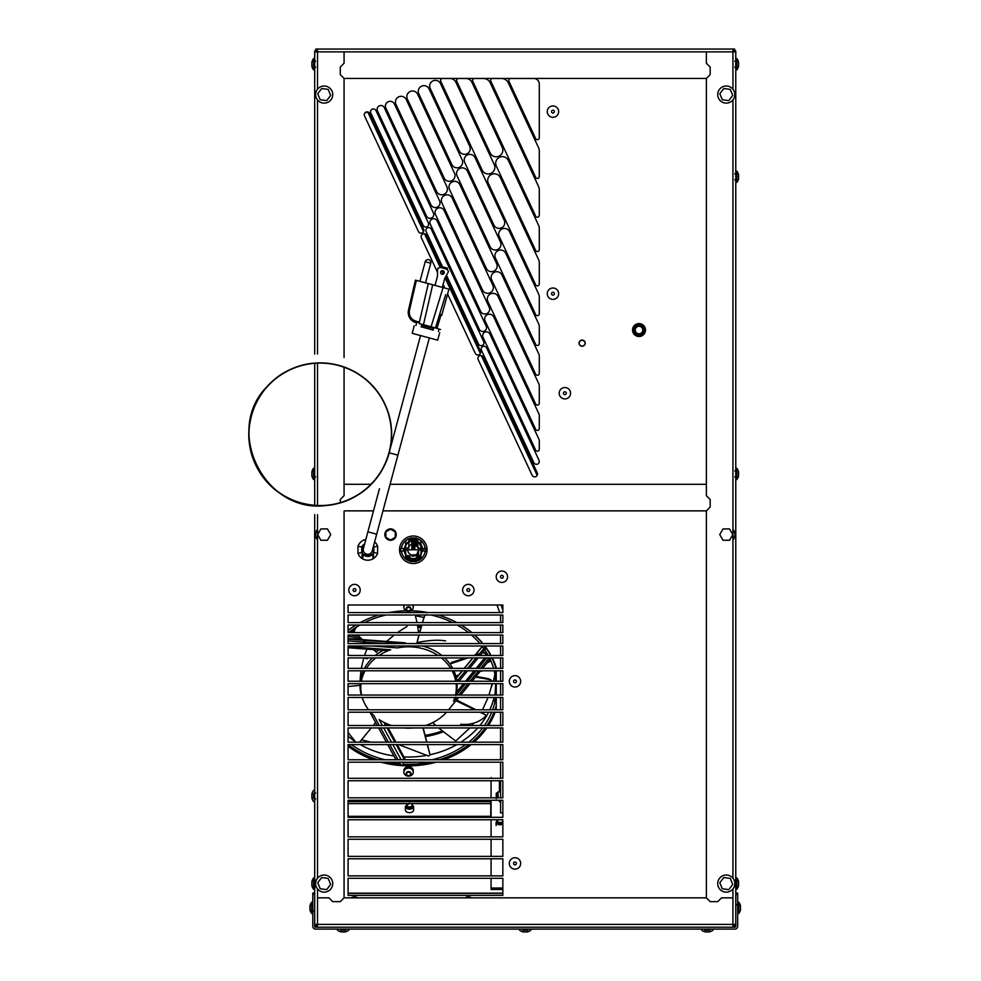 <?xml version="1.0" encoding="UTF-8"?>
<svg xmlns="http://www.w3.org/2000/svg" width="981" height="981" viewBox="0 0 981 981"><rect width="100%" height="100%" fill="white"/><g stroke="black" fill="none" stroke-linecap="round" stroke-linejoin="round"><path stroke-width="1.47" d="M732.93 49.05L732.93 51.87L706.381 51.87L706.381 63.25L706.381 51.87L317.525 51.87L317.525 49.05L734.695 49.05L734.695 50.926L732.93 50.926L733.874 50.963L733.874 51.87M316.581 924.396L316.581 925.341L314.693 925.304L314.693 924.396L317.525 924.396L317.525 926.285M314.693 107.849L314.693 354.092L314.693 50.963L316.581 50.926L316.581 51.87L316.74 50.926M639.011 336.508A6.462 6.462 0 0 0 645.473 330.045A6.462 6.462 0 0 0 639.011 323.583A6.462 6.462 0 0 0 632.537 330.045A6.462 6.462 0 0 0 639.011 336.508M502.848 615.013L348.083 615.013L348.083 622.604L502.848 622.604L502.848 615.013M348.083 632.61L348.083 625.032L502.848 625.032L502.848 632.61L348.083 632.61M348.083 643.573L348.083 635.038L502.848 635.038L502.848 643.573L348.083 643.573M348.083 655.492L348.083 646.001L502.848 646.001L502.848 655.492L348.083 655.492M348.083 668.368L348.083 657.92L502.848 657.92L502.848 668.368L348.083 668.368M348.083 681.231L348.083 670.796L502.848 670.796L502.848 681.231L348.083 681.231M348.083 695.038L348.083 683.659L502.848 683.659L502.848 695.038L348.083 695.038M348.083 709.79L348.083 697.466L502.848 697.466L502.848 709.79L348.083 709.79M348.083 725.511L348.083 712.218L502.848 712.218L502.848 725.511L348.083 725.511M348.083 742.163L348.083 727.939L502.848 727.939L502.848 742.163L348.083 742.163M348.083 759.772L348.083 744.591L502.848 744.591L502.848 759.772L348.083 759.772M348.083 778.313L348.083 762.2L502.848 762.2L502.848 778.313L348.083 778.313M348.083 797.823L348.083 780.741L502.848 780.741L502.848 797.823L348.083 797.823M348.083 817.332L348.083 800.251L502.848 800.251L502.848 817.332L348.083 817.332M348.083 836.842L348.083 819.76L502.848 819.76L502.848 836.842L348.083 836.842M348.083 856.364L348.083 839.27L502.848 839.27L502.848 856.364L348.083 856.364M348.083 875.874L348.083 858.792L502.848 858.792L502.848 875.874L348.083 875.874M348.083 878.302L348.083 895.359L502.848 895.359L502.848 878.302L348.083 878.302M502.848 612.585L348.083 612.585L348.083 604.995L502.848 604.995L502.848 612.585M423.608 229.113L369.702 113.514A2.845 2.845 0 0 0 365.913 112.128A2.845 2.845 0 0 0 364.54 115.917L418.446 231.516A2.845 2.845 0 0 0 422.222 232.889A2.845 2.845 0 0 0 423.608 229.113M441.009 266.427L426.527 235.366A2.845 2.845 0 0 0 422.737 233.993A2.845 2.845 0 0 0 421.364 237.77L437.538 272.448M443.13 284.453L444.798 288.022M447.508 293.834L475.27 353.368A2.845 2.845 0 0 0 479.047 354.742A2.845 2.845 0 0 0 480.42 350.965L445.73 276.568M444.123 273.11L443.02 270.744M442.541 266.844L426.134 231.651A2.857 2.857 0 0 1 427.508 227.862A2.857 2.857 0 0 1 431.297 229.235L483.694 341.609A2.857 2.857 0 0 1 482.321 345.41A2.857 2.857 0 0 1 478.532 344.024L446.465 275.256M423.203 225.385A2.857 2.857 0 0 0 426.993 226.758A2.857 2.857 0 0 0 428.378 222.969L375.968 110.595A2.857 2.857 0 0 0 372.179 109.21A2.857 2.857 0 0 0 370.806 112.999L423.203 225.385M537.245 472.817A2.845 2.845 0 0 1 535.871 476.594A2.845 2.845 0 0 1 532.094 475.221L478.188 359.622A2.845 2.845 0 0 1 479.562 355.845A2.845 2.845 0 0 1 483.339 357.219L537.245 472.817M535.651 450.144A1.913 1.913 0 0 0 539.292 449.335L539.292 440.849A3.789 3.789 0 0 0 538.937 439.243L489.887 334.055A3.789 3.789 0 0 0 484.847 332.228A3.789 3.789 0 0 0 483.008 337.268L535.651 450.144M486.171 326.084A3.789 3.789 0 0 1 484.332 331.124A3.789 3.789 0 0 1 479.292 329.285L430.242 224.097A3.789 3.789 0 0 1 432.081 219.057A3.789 3.789 0 0 1 437.121 220.897L486.171 326.084M433.394 212.914A3.789 3.789 0 0 1 431.566 217.954A3.789 3.789 0 0 1 426.527 216.127L377.477 110.927A3.789 3.789 0 0 1 379.304 105.887A3.789 3.789 0 0 1 384.344 107.726L433.394 212.914M539.292 415.711A4.746 4.746 0 0 0 538.851 413.712L493.737 316.961A4.746 4.746 0 0 0 487.422 314.668A4.746 4.746 0 0 0 485.129 320.983L535.651 429.322A1.913 1.913 0 0 0 539.292 428.513L539.292 415.711M480.604 311.271A4.746 4.746 0 0 0 486.907 313.564A4.746 4.746 0 0 0 489.212 307.261L444.099 210.51A4.746 4.746 0 0 0 437.784 208.217A4.746 4.746 0 0 0 435.49 214.532L480.604 311.271M430.966 204.821A4.746 4.746 0 0 0 437.268 207.114A4.746 4.746 0 0 0 439.574 200.811L394.46 104.06A4.746 4.746 0 0 0 388.145 101.766A4.746 4.746 0 0 0 385.852 108.082L430.966 204.821M538.765 383.718A5.69 5.69 0 0 1 539.292 386.122L539.292 403.166A1.913 1.913 0 0 1 535.651 403.976L487.827 301.425A5.69 5.69 0 0 1 490.586 293.871A5.69 5.69 0 0 1 498.14 296.618L538.765 383.718M492.818 285.201A5.69 5.69 0 0 1 490.071 292.767A5.69 5.69 0 0 1 482.505 290.02L441.891 202.92A5.69 5.69 0 0 1 444.651 195.354A5.69 5.69 0 0 1 452.204 198.113L492.818 285.201M446.882 186.697A5.69 5.69 0 0 1 444.135 194.25A5.69 5.69 0 0 1 436.57 191.503L395.956 104.403A5.69 5.69 0 0 1 398.715 96.849A5.69 5.69 0 0 1 406.269 99.596L446.882 186.697M538.765 353.92A5.69 5.69 0 0 1 539.292 356.324L539.292 373.369A1.913 1.913 0 0 1 535.651 374.178L491.64 279.793A5.69 5.69 0 0 1 494.387 272.228A5.69 5.69 0 0 1 501.953 274.987L538.765 353.92M496.631 263.57A5.69 5.69 0 0 1 493.872 271.124A5.69 5.69 0 0 1 486.318 268.377L449.506 189.431A5.69 5.69 0 0 1 452.253 181.877A5.69 5.69 0 0 1 459.819 184.624L496.631 263.57M454.497 173.208A5.69 5.69 0 0 1 451.738 180.774A5.69 5.69 0 0 1 444.185 178.027L407.373 99.081A5.69 5.69 0 0 1 410.119 91.515A5.69 5.69 0 0 1 417.685 94.274L454.497 173.208M418.789 93.759A5.69 5.69 0 0 1 421.536 86.193A5.69 5.69 0 0 1 429.102 88.952L462.1 159.731A5.69 5.69 0 0 1 459.353 167.297A5.69 5.69 0 0 1 451.787 164.538L418.789 93.759M430.193 88.437A5.69 5.69 0 0 1 432.952 80.871A5.69 5.69 0 0 1 440.518 83.63L469.715 146.255A5.69 5.69 0 0 1 466.956 153.809A5.69 5.69 0 0 1 459.402 151.062L430.193 88.437M449.887 78.492A6.646 6.646 0 0 1 455.907 82.318L494.228 164.489A6.646 6.646 0 0 1 491.015 173.318A6.646 6.646 0 0 1 482.174 170.105L440.727 81.202A1.913 1.913 0 0 1 442.456 78.492L449.887 78.492M465.889 78.492A6.646 6.646 0 0 1 471.91 82.318L502.223 147.334A6.646 6.646 0 0 1 499.01 156.163A6.646 6.646 0 0 1 490.181 152.95L456.729 81.202A1.913 1.913 0 0 1 458.458 78.492L465.889 78.492M483.375 78.492A7.59 7.59 0 0 1 490.255 82.87L538.581 186.513A7.59 7.59 0 0 1 539.292 189.725L539.292 215.317A1.913 1.913 0 0 1 535.651 216.127L472.732 81.202A1.913 1.913 0 0 1 474.461 78.492L483.375 78.492M501.45 78.492A7.59 7.59 0 0 1 508.33 82.87L538.581 147.739A7.59 7.59 0 0 1 539.292 150.951L539.292 176.543A1.913 1.913 0 0 1 535.651 177.353L490.819 81.202A1.913 1.913 0 0 1 492.548 78.492L501.45 78.492M539.023 460.261A2.857 2.857 0 0 1 537.649 464.05A2.857 2.857 0 0 1 533.86 462.676L481.45 350.291A2.857 2.857 0 0 1 482.836 346.501A2.857 2.857 0 0 1 486.625 347.887L539.023 460.261M538.765 294.325A5.69 5.69 0 0 1 539.292 296.728L539.292 313.773A1.913 1.913 0 0 1 535.651 314.582L499.243 236.507A5.69 5.69 0 0 1 502.002 228.953A5.69 5.69 0 0 1 509.556 231.7L538.765 294.325M538.667 259.806A6.646 6.646 0 0 1 539.292 262.614L539.292 283.963A1.913 1.913 0 0 1 535.651 284.772L488.305 183.251A6.646 6.646 0 0 1 491.518 174.422A6.646 6.646 0 0 1 500.359 177.635L538.667 259.806M538.667 225.483A6.646 6.646 0 0 1 539.292 228.291L539.292 249.64A1.913 1.913 0 0 1 535.651 250.449L496.312 166.096A6.646 6.646 0 0 1 499.525 157.267A6.646 6.646 0 0 1 508.354 160.479L538.667 225.483M533.762 78.492L510.623 78.492A1.913 1.913 0 0 0 508.894 81.202L535.651 138.579A1.913 1.913 0 0 0 539.292 137.769L539.292 84.01A5.53 5.53 0 0 0 533.762 78.492M538.765 324.122A5.69 5.69 0 0 1 539.292 326.526L539.292 343.571A1.913 1.913 0 0 1 535.651 344.38L495.442 258.15A5.69 5.69 0 0 1 498.189 250.584A5.69 5.69 0 0 1 505.755 253.343L538.765 324.122M490.12 246.734A5.69 5.69 0 0 0 497.686 249.493A5.69 5.69 0 0 0 500.433 241.927L467.422 171.148A5.69 5.69 0 0 0 459.868 168.389A5.69 5.69 0 0 0 457.109 175.955L490.12 246.734M493.921 225.09A5.69 5.69 0 0 0 501.487 227.85A5.69 5.69 0 0 0 504.234 220.284L475.037 157.659A5.69 5.69 0 0 0 467.471 154.912A5.69 5.69 0 0 0 464.724 162.478L493.921 225.09M317.525 50.926L315.759 50.926L315.759 49.05L732.782 49.05M735.787 904.973L735.762 51.87L732.942 51.87L732.942 89.197M317.525 888.958L317.525 897.848L328.905 897.848L332.694 901.637L340.284 901.637L344.073 897.848L340.284 901.637L332.694 901.637L328.905 897.848L317.525 897.848L317.525 924.396L735.762 924.396L735.762 914.378M315.759 927.217L315.759 925.341L317.525 925.341L316.127 925.304M732.93 925.341L734.695 925.341L734.695 927.217M416.349 538.005L416.349 538.765L417.955 538.765A11.944 11.944 0 0 1 425.165 548.342L426.465 548.342L426.465 551.199L425.165 551.199A11.944 11.944 0 0 1 417.955 560.764L416.349 560.764L416.349 561.524L408.66 560.764A11.944 11.944 0 0 1 401.45 551.199L400.15 551.199L400.15 548.342L401.45 548.342A11.944 11.944 0 0 1 408.66 538.765L416.349 538.005M579.06 343.154A3.078 3.078 0 0 0 582.138 346.232A3.078 3.078 0 0 0 585.228 343.154A3.078 3.078 0 0 0 582.138 340.076A3.078 3.078 0 0 0 579.06 343.154M732.942 888.958L732.942 897.848L721.55 897.848L717.761 901.637L721.55 897.848L732.942 897.848L732.93 926.285M314.693 51.87L317.525 51.87L317.525 89.197M314.693 924.396L314.693 514.547M314.693 904.973L314.693 799.012L314.668 904.973M314.693 505.374L314.693 363.215M314.693 354.092L314.693 111.638M316.581 925.304L317.059 924.396M733.874 924.396L733.874 925.304L735.762 925.304L735.762 61.19M733.874 50.926L735.762 50.963L735.762 51.87M722.972 86.671A8.559 8.559 0 0 1 734.757 95.66A8.559 8.559 0 0 1 721.084 101.374A8.559 8.559 0 0 1 722.972 86.671M728.797 100.602L722.31 99.768L719.796 93.735L723.757 88.535L730.232 89.369L732.758 95.402L728.797 100.602M732.942 529.225A8.559 8.559 0 0 1 732.942 539.967M719.735 534.596L723.009 528.931L729.545 528.931L732.807 534.596L729.545 540.261L723.009 540.261L719.735 534.596M722.972 875.69A8.559 8.559 0 0 1 734.757 884.678A8.559 8.559 0 0 1 721.084 890.392A8.559 8.559 0 0 1 722.972 875.69A8.559 8.559 0 0 1 734.757 884.678A8.559 8.559 0 0 1 721.084 890.392A8.559 8.559 0 0 1 722.972 875.69M728.797 889.608L722.31 888.774L719.796 882.753L723.757 877.554L730.232 878.387L732.758 884.421L728.797 889.608L722.31 888.774L719.796 882.753L723.757 877.554L730.232 878.387L732.758 884.421L728.797 889.608M320.885 86.671A8.559 8.559 0 0 1 332.669 95.66A8.559 8.559 0 0 1 318.997 101.374A8.559 8.559 0 0 1 320.885 86.671A8.559 8.559 0 0 1 332.669 95.66A8.559 8.559 0 0 1 318.997 101.374A8.559 8.559 0 0 1 320.885 86.671M326.698 100.602L320.223 99.768L317.697 93.735L321.658 88.535L328.145 89.369L330.658 95.402L326.698 100.602L320.223 99.768L317.697 93.735L321.658 88.535L328.145 89.369L330.658 95.402L326.698 100.602M320.885 875.69A8.559 8.559 0 0 1 332.669 884.678A8.559 8.559 0 0 1 318.997 890.392A8.559 8.559 0 0 1 320.885 875.69A8.559 8.559 0 0 1 332.669 884.678A8.559 8.559 0 0 1 318.997 890.392A8.559 8.559 0 0 1 320.885 875.69M326.698 889.608L320.223 888.774L317.697 882.753L321.658 877.554L328.145 878.387L330.658 884.421L326.698 889.608L320.223 888.774L317.697 882.753L321.658 877.554L328.145 878.387L330.658 884.421L326.698 889.608M317.525 539.967A8.559 8.559 0 0 1 317.525 529.225M317.648 534.596L320.91 528.931L327.446 528.931L330.72 534.596L327.446 540.261L320.91 540.261L317.648 534.596M582.138 340.223A2.931 2.931 0 0 1 584.676 344.625A2.931 2.931 0 0 1 579.612 344.625A2.931 2.931 0 0 1 582.138 340.223M412.4 604.995A4.709 4.01 0 0 1 413.259 607.313A4.709 4.01 0 0 1 408.562 611.31A4.709 4.01 0 0 1 403.853 607.313A4.709 4.01 0 0 1 404.712 604.995M403.853 607.313L403.853 605.878A4.709 4.01 0 0 1 403.976 604.995M413.148 604.995A4.709 4.01 0 0 1 413.259 605.878L413.259 607.313M413.259 772.145A4.709 4.01 0 0 1 408.562 776.155A4.709 4.01 0 0 1 403.853 772.145A4.709 4.01 0 0 1 408.562 768.148A4.709 4.01 0 0 1 413.259 772.145L413.259 770.723A4.709 4.01 0 0 0 408.562 766.713A4.709 4.01 0 0 0 403.853 770.723L403.853 772.145M499.415 780.741L499.415 782.262A1.521 0.797 180 0 1 500.568 782.544M348.083 745.45A91.037 77.536 180 0 0 375.564 759.772M384.135 762.2A91.037 77.536 180 0 0 432.989 762.2M441.56 759.772A91.037 77.536 180 0 0 470.157 744.591M473.124 742.163A91.037 77.536 180 0 0 486.245 727.939M487.913 725.511A91.037 77.536 180 0 0 494.853 712.218M495.761 709.79A91.037 77.536 180 0 0 496.263 708.307M490.77 817.332L490.77 801.649L348.083 801.649M496.263 697.466L496.263 709.104A91.037 77.536 0 0 1 496.03 709.79M495.16 712.218A91.037 77.536 0 0 1 488.428 725.511M486.809 727.939A91.037 77.536 0 0 1 474.044 742.163M471.162 744.591A91.037 77.536 0 0 1 443.866 759.772M436.116 762.2A91.037 77.536 0 0 1 380.996 762.2M373.258 759.772A91.037 77.536 0 0 1 348.083 746.247M348.083 630.342A91.037 77.536 0 0 1 355.931 625.032M360.211 622.604A91.037 77.536 0 0 1 378.813 615.013M388.917 612.585A91.037 77.536 0 0 1 406.232 610.783M410.892 610.783A91.037 77.536 0 0 1 428.207 612.585M438.299 615.013A91.037 77.536 0 0 1 456.913 622.604M461.193 625.032A91.037 77.536 0 0 1 471.922 632.61M474.73 635.038A91.037 77.536 0 0 1 482.922 643.573M484.859 646.001A91.037 77.536 0 0 1 491.052 655.492M492.327 657.92A91.037 77.536 0 0 1 496.263 667.497L496.263 668.368M496.263 695.038L496.263 683.659M496.263 681.231L496.263 670.796M490.77 816.315L348.083 816.315M500.727 802.053L499.623 801.477M500.568 781.587A3.029 1.594 0 0 0 499.415 781.477M447.275 269.002L447.495 268.169L440.175 266.207L439.819 267.273L440.175 266.207L447.495 268.169L447.275 269.272A1.999 1.999 0 0 0 448.133 270.805A0.76 0.76 0 0 1 448.366 271.798L447.814 272.792M437.587 270.045L437.612 268.904A0.76 0.76 0 0 1 438.311 268.169A1.999 1.999 0 0 0 439.819 267.273L439.954 267.04M440.923 266.403L446.747 267.972L440.923 266.403M433.124 329.984L433.516 328.512L421.646 325.324L421.254 326.796L433.21 330.119L421.254 326.796M438.384 331.517C440.15 332.988 440.15 332.988 438.384 331.517L438.838 329.824C441.107 329.432 441.107 329.432 438.838 329.824M421.646 325.324L433.516 328.512M433.663 328.439L433.21 330.119M414.215 325.79L412.204 333.319L424.945 336.741L437.698 340.162L439.721 332.633M415.932 325.484C413.663 325.888 413.663 325.888 415.932 325.484L416.385 323.804C414.62 322.32 414.62 322.32 416.385 323.804M415.404 280.137L416.373 280.394L409.445 310.339L408.476 310.082L409.322 310.94C408.954 316.017 411.174 319.438 415.956 321.192L416.079 322.737C410.463 320.775 407.875 316.789 408.341 310.781L415.404 280.137L408.255 311.504M415.956 321.192L419.059 322.026L419.071 323.534L428.305 283.595L448.942 289.137L441.695 315.428L440.69 314.631M445.644 294.729L435.478 327.948L419.071 323.534L428.305 283.595L416.373 280.394M437.612 268.904L437.452 276.164A1.521 1.521 0 0 1 437.403 276.519L435.024 285.397M448.366 271.798L444.871 278.15A1.521 1.521 0 0 0 444.736 278.494L442.345 287.372M441.953 274.226A1.815 1.815 0 0 0 444.209 272.093A1.815 1.815 0 0 0 441.291 271.038A1.815 1.815 0 0 0 441.953 274.226M421.572 325.189L421.119 326.881M419.059 322.026L416.079 322.737M408.206 312.608L408.415 314.558M408.685 315.637L410.965 319.61M411.211 319.88L414.129 322.001M442.995 303.374C445.582 301.756 445.582 301.756 442.995 303.374L439.991 313.184C441.266 315.833 441.266 315.833 439.991 313.184M435.478 327.936L440.555 329.518M372.191 550.954A4.549 4.549 60 0 1 366.612 554.167A4.549 4.549 60 0 1 363.399 548.587A4.549 4.549 60 0 0 366.612 554.167A4.549 4.549 60 0 0 372.191 550.954L397.894 455.159L389.089 452.805L420.555 335.563M311.921 885.463L311.86 885.463A9.074 6.303 0 0 0 311.909 885.696A9.074 6.303 0 0 0 312.032 886.137L312.068 886.137M312.032 885.99L312.032 885.99A9.074 8.804 -0 0 1 311.86 885.058L311.86 884.727A9.074 2.502 -0 0 1 312.032 884.457L312.032 883.955A9.074 6.303 180 0 1 311.86 883.28L311.86 882.851A9.074 8.804 -0 0 1 312.032 881.907M311.921 883.587A9.074 6.303 0 0 0 311.86 883.881L311.86 884.322A9.074 8.804 180 0 0 311.909 884.641M311.909 881.833A9.074 8.804 180 0 0 311.86 882.115L311.86 882.434A9.074 2.502 180 0 0 311.909 882.532M311.86 881.698L311.86 881.698A9.074 6.303 180 0 1 311.909 881.478A9.074 6.303 180 0 1 312.032 881.024L312.032 881.171M314.693 878.289L313.613 877.921L313.613 889.24L314.693 888.872M343.154 931.889A9.074 6.524 90 0 1 342.909 931.938L342.467 931.729M344.748 931.766L344.748 931.766A9.074 8.719 90 0 1 343.828 931.938L343.387 931.938A9.074 6.524 -90 0 1 342.688 931.766L342.185 931.766A9.074 2.195 90 0 1 341.952 931.938L341.633 931.938A9.074 8.719 90 0 1 340.714 931.766L340.579 931.766A9.074 6.524 90 0 0 340.971 931.876A9.074 6.524 90 0 0 341.278 931.938L341.278 931.889M345.582 931.766L345.717 931.766A9.074 6.524 -90 0 1 345.337 931.876A9.074 6.524 -90 0 1 345.018 931.938L345.018 931.938M344.245 931.876A9.074 2.195 -90 0 0 344.343 931.938L344.662 931.938A9.074 8.719 -90 0 0 344.883 931.901M340.493 930.184L345.803 930.184M345.337 931.876A9.197 9.197 0 0 0 348.807 930.184L348.439 929.105M311.7 905.205L311.7 902.201A9.197 9.197 0 0 0 310.021 905.671A9.074 6.524 180 0 1 310.131 905.291L310.131 905.426A9.074 8.719 180 0 0 309.947 906.346L309.947 906.665A9.074 2.195 180 0 0 310.131 906.898L310.131 907.4A9.074 6.524 0 0 0 309.947 908.099L309.947 908.541A9.074 8.719 180 0 0 310.131 909.461L310.155 909.841M310.131 909.461L310.131 909.841A9.074 2.195 0 0 1 309.947 909.608L309.947 909.73A9.074 6.524 0 0 0 310.021 910.037A9.197 9.197 0 0 0 311.7 913.519L311.7 910.515M310.021 908.946A9.074 2.195 0 0 0 309.947 909.056L309.947 909.375A9.074 8.719 0 0 0 309.984 909.595M309.947 907.18L309.947 907.621A9.074 6.524 180 0 0 309.996 907.854M312.792 902.569L311.7 902.201L311.7 913.519L312.792 913.152M738.754 910.515L738.754 913.519A9.197 9.197 0 0 0 740.447 910.037A9.074 6.524 0 0 1 740.336 910.429L740.336 910.294A9.074 8.719 0 0 0 740.508 909.375L740.508 909.056A9.074 2.195 0 0 0 740.336 908.823L740.336 908.32A9.074 6.524 180 0 0 740.508 907.621L740.508 907.18A9.074 8.719 0 0 0 740.336 906.26L740.299 905.88M740.336 906.26L740.336 905.88A9.074 2.195 180 0 1 740.508 906.113L740.508 905.99A9.074 6.524 180 0 0 740.447 905.671A9.197 9.197 0 0 0 738.754 902.201L738.754 905.205M740.447 906.763A9.074 2.195 180 0 0 740.508 906.665L740.508 906.346A9.074 8.719 180 0 0 740.471 906.125M740.508 908.541L740.508 908.099A9.074 6.524 0 0 0 740.459 907.854M737.675 913.152L738.754 913.519L738.754 902.201L737.675 902.569M738.423 61.815L738.423 61.815A9.074 8.804 180 0 1 738.595 62.747L738.595 63.078A9.074 2.502 180 0 1 738.423 63.348L738.423 63.851A9.074 6.303 0 0 1 738.595 64.525L738.595 64.954A9.074 8.804 180 0 1 738.423 65.899M738.534 62.343L738.595 62.343A9.074 6.303 180 0 0 738.546 62.11A9.074 6.303 180 0 0 738.423 61.668L738.386 61.668M738.534 64.219A9.074 6.303 180 0 0 738.595 63.924L738.595 63.483A9.074 8.804 -0 0 0 738.546 63.164M738.595 66.107L738.595 66.107A9.074 6.303 0 0 1 738.546 66.328A9.074 6.303 0 0 1 738.423 66.782L738.423 66.634M735.762 69.516L736.841 69.884L736.841 58.566L735.762 58.934M738.534 472.02L738.595 472.02A9.074 6.303 180 0 0 738.546 471.787A9.074 6.303 180 0 0 738.423 471.346L738.386 471.346M738.423 471.493L738.423 471.493A9.074 8.804 180 0 1 738.595 472.425L738.595 472.756A9.074 2.502 180 0 1 738.423 473.026L738.423 473.529A9.074 6.303 0 0 1 738.595 474.203L738.595 474.645A9.074 8.804 180 0 1 738.423 475.577M738.534 473.897A9.074 6.303 180 0 0 738.595 473.602L738.595 473.161A9.074 8.804 -0 0 0 738.546 472.842M738.595 475.785L738.595 475.785A9.074 6.303 0 0 1 738.546 476.018A9.074 6.303 0 0 1 738.423 476.459L738.423 476.312M735.762 479.194L736.841 479.562L736.841 468.244L735.762 468.611M311.921 66.107L311.86 66.107A9.074 6.303 0 0 0 311.909 66.328A9.074 6.303 0 0 0 312.032 66.782L312.068 66.782M312.068 62.183L312.032 62.183A9.074 2.502 180 0 0 311.86 62.453L311.86 62.343A9.074 6.303 180 0 1 311.909 62.11A9.074 6.303 180 0 1 312.032 61.668L312.032 61.815M312.032 66.634L312.032 66.634A9.074 8.804 -0 0 1 311.86 65.69L311.86 65.371A9.074 2.502 -0 0 1 312.032 65.102L312.032 64.599A9.074 6.303 180 0 1 311.86 63.924L311.86 63.483A9.074 8.804 -0 0 1 312.032 62.551M311.921 64.219A9.074 6.303 0 0 0 311.86 64.525L311.86 64.954A9.074 8.804 180 0 0 311.909 65.273M311.909 62.465A9.074 8.804 180 0 0 311.86 62.747L311.86 63.078A9.074 2.502 180 0 0 311.909 63.164M314.693 58.934L313.613 58.566L313.613 69.884L314.693 69.516M311.921 475.785L311.86 475.785A9.074 6.303 0 0 0 311.909 476.018A9.074 6.303 0 0 0 312.032 476.459L312.068 476.459M312.032 476.312L312.032 476.312A9.074 8.804 -0 0 1 311.86 475.38L311.86 475.049A9.074 2.502 -0 0 1 312.032 474.779L312.032 474.277A9.074 6.303 180 0 1 311.86 473.602L311.86 473.161A9.074 8.804 -0 0 1 312.032 472.229M311.921 473.897A9.074 6.303 0 0 0 311.86 474.203L311.86 474.645A9.074 8.804 180 0 0 311.909 474.963M311.909 472.143A9.074 8.804 180 0 0 311.86 472.425L311.86 472.756A9.074 2.502 180 0 0 311.909 472.842M311.86 472.02L311.86 472.02A9.074 6.303 180 0 1 311.909 471.787A9.074 6.303 180 0 1 312.032 471.346L312.032 471.493M314.693 468.611L313.613 468.244L313.613 479.562L314.693 479.194M525.227 931.889A9.074 6.524 90 0 1 524.994 931.938L524.553 931.729M526.834 931.766L526.834 931.766A9.074 8.719 90 0 1 525.902 931.938L525.46 931.938A9.074 6.524 -90 0 1 524.774 931.766L524.271 931.766A9.074 2.195 90 0 1 524.038 931.938L523.719 931.938A9.074 8.719 90 0 1 522.787 931.766L522.665 931.766A9.074 6.524 90 0 0 523.045 931.876A9.074 6.524 90 0 0 523.351 931.938L523.351 931.889M527.668 931.766L527.79 931.766A9.074 6.524 -90 0 1 527.41 931.876A9.074 6.524 -90 0 1 527.104 931.938L527.104 931.938M526.319 931.876A9.074 2.195 -90 0 0 526.429 931.938L526.736 931.938A9.074 8.719 -90 0 0 526.969 931.901M522.566 930.184L527.888 930.184M527.41 931.876A9.197 9.197 0 0 0 530.893 930.184L530.513 929.105M738.534 881.698L738.595 881.698A9.074 6.303 180 0 0 738.546 881.478A9.074 6.303 180 0 0 738.423 881.024L738.386 881.024M738.423 881.171L738.423 881.171A9.074 8.804 180 0 1 738.595 882.115L738.595 882.434A9.074 2.502 180 0 1 738.423 882.704L738.423 883.207A9.074 6.303 0 0 1 738.595 883.881L738.595 884.322A9.074 8.804 180 0 1 738.423 885.254M738.534 883.587A9.074 6.303 180 0 0 738.595 883.28L738.595 882.851A9.074 8.804 -0 0 0 738.546 882.532M738.595 885.463L738.595 885.463A9.074 6.303 0 0 1 738.546 885.696A9.074 6.303 0 0 1 738.423 886.137L738.423 885.99M735.762 888.872L736.841 889.24L736.841 877.921L735.762 878.289M707.313 931.889A9.074 6.524 90 0 1 707.068 931.938L706.627 931.729M708.907 931.766L708.907 931.766A9.074 8.719 90 0 1 707.988 931.938L707.546 931.938A9.074 6.524 -90 0 1 706.847 931.766L706.345 931.766A9.074 2.195 90 0 1 706.112 931.938L705.793 931.938A9.074 8.719 90 0 1 704.873 931.766L704.738 931.766A9.074 6.524 90 0 0 705.131 931.876A9.074 6.524 90 0 0 705.437 931.938L705.437 931.889M709.741 931.766L709.876 931.766A9.074 6.524 -90 0 1 709.496 931.876A9.074 6.524 -90 0 1 709.177 931.938L709.055 931.938A9.074 2.195 -90 0 0 709.288 931.766L709.288 931.742M708.405 931.876A9.074 2.195 -90 0 0 708.503 931.938L708.822 931.938A9.074 8.719 -90 0 0 709.042 931.901M704.652 930.184L709.962 930.184M709.496 931.876A9.197 9.197 0 0 0 712.966 930.184L712.598 929.105M314.693 925.304L314.693 926.248L315.759 926.248M735.762 925.304L735.762 926.248L734.695 926.248M312.792 894.476L312.792 926.285A2.82 2.82 0 0 0 315.612 929.105L734.843 929.105A2.82 2.82 -90 0 0 737.675 926.285L737.675 893.053L735.787 893.053L735.787 926.285A0.944 0.944 90 0 1 734.843 927.217L315.612 927.217A0.944 0.944 0 0 1 314.668 926.285L314.668 893.053L312.792 893.053L312.792 894.476L314.668 894.476M735.762 904.973L735.762 252.068M314.693 50.963L315.759 50.571M734.695 50.571L735.762 50.963M735.762 72.569L735.762 74.997M735.762 86.377L735.762 88.805M735.762 100.185L735.762 102.613M735.762 113.992L735.762 116.42M735.762 127.8L735.762 130.228M735.762 141.607L735.762 144.035M735.762 155.415L735.762 157.843M735.762 169.222L735.762 171.65L736.841 171.123L736.841 182.441L735.762 182.074M735.762 183.03L735.762 185.458M735.762 196.838L735.762 199.266M735.762 210.645L735.762 213.073M735.762 224.453L735.762 226.881M735.762 238.26L735.762 240.688M367.703 111.932L423.534 231.651M424.528 233.785L439.979 266.918M441.769 270.756L443.302 274.055M445.055 277.807L480.359 353.503M481.352 355.637L537.171 475.356M367.397 111.883L364.773 113.097M404.013 756.915A87.211 74.286 180 0 0 425.754 755.554M430.009 754.732A87.211 74.286 180 0 0 456.839 744.591M460.874 742.163A87.211 74.286 180 0 0 477.772 727.939M479.868 725.511A87.211 74.286 180 0 0 488.612 712.218M489.789 709.79A87.211 74.286 180 0 0 493.541 699.441L494.939 701.967M496.263 705.646A90.252 76.861 0 0 1 494.939 709.79M494.019 712.218A90.252 76.861 0 0 1 487.005 725.511M485.313 727.939A90.252 76.861 0 0 1 472.008 742.163M468.992 744.591A90.252 76.861 0 0 1 439.316 759.772M429.862 762.2A90.252 76.861 0 0 1 403.608 764.248L402.48 762.2M397.268 744.591L404.552 758.141M348.083 630.452A90.252 76.861 0 0 1 355.98 625.032M461.144 625.032A90.252 76.861 0 0 1 471.751 632.61M474.522 635.038A90.252 76.861 0 0 1 482.615 643.573M484.528 646.001A90.252 76.861 0 0 1 485.178 646.884L478.103 655.492M491.861 657.92A90.252 76.861 0 0 1 495.969 668.368M494.988 695.038L495.724 683.659M495.589 681.231L494.375 670.796A88.032 74.973 0 0 1 496.263 681.035M494.89 674.303A87.211 74.286 0 0 1 493.32 681.231M492.572 683.659A87.211 74.286 0 0 1 491.371 687.007M443.253 731.863A87.211 74.286 0 0 1 425.411 736.596M493.541 699.441L494.338 697.466M348.083 736.253A87.211 74.286 180 0 0 355.024 741.366M360.285 744.591A87.211 74.286 180 0 0 393.933 755.959M480.138 655.492L486.135 648.208A90.252 76.861 0 0 1 490.623 655.492M491.199 657.92L482.615 668.368M480.616 670.796L472.033 681.231M470.046 683.659L460.69 695.038M458.691 697.466L448.562 709.79M476.104 657.92L467.52 668.368M465.521 670.796L456.938 681.231M379.058 655.492A47.775 40.687 0 0 1 390.683 649.765L386.33 650.231M399.377 762.2L400.395 764.052A90.252 76.861 0 0 1 387.262 762.2M377.808 759.772A90.252 76.861 0 0 1 348.132 744.591M379.291 725.511L373.736 715.357A47.775 40.687 0 0 1 370.61 712.218M368.586 709.79A47.775 40.687 0 0 1 362.247 697.466M361.609 695.038A47.775 40.687 0 0 1 360.787 687.497A47.775 40.687 0 0 1 360.996 683.659M361.364 681.231A47.775 40.687 0 0 1 365.006 670.796M366.404 668.368A47.775 40.687 0 0 1 375.76 657.92M372.277 646.001L397.648 647.889A47.775 40.687 0 0 1 438.053 655.492M441.364 657.92A47.775 40.687 0 0 1 450.72 668.368M452.118 670.796A47.775 40.687 0 0 1 455.76 681.231M446.514 712.218A47.775 40.687 0 0 1 425.619 725.511M413.896 727.939A47.775 40.687 0 0 1 403.216 727.939M391.505 725.511A47.775 40.687 0 0 1 379.132 719.551L382.394 725.511M478.139 657.92L469.556 668.368M467.569 670.796L458.985 681.231M456.987 683.659L456.214 684.603A47.775 40.687 0 0 1 456.337 687.497A47.775 40.687 0 0 1 455.503 695.038M489.151 657.92L480.567 668.368M478.581 670.796L469.997 681.231M467.998 683.659L458.642 695.038M456.643 697.466L453.516 701.28A47.775 40.687 0 0 0 454.877 697.466M397.648 647.889L408.967 646.001M370.695 742.163L361.56 739.809M490.708 679.735L488.771 678.901L491.922 681.243L490.708 679.735L475.491 677.037M475.957 676.461L488.771 678.901M476.006 676.4L488.685 678.742M421.217 626.687A47.787 40.699 180 0 0 417.673 625.976M492.168 683.659L488.992 695.038M488.121 697.466L482.505 709.79M473.774 723.144L471.898 725.511M469.838 727.939L455.711 741.06L438.532 727.939M584.602 341.572L582.518 340.248M738.534 174.9L738.595 174.9A9.074 6.303 180 0 0 738.546 174.679A9.074 6.303 180 0 0 738.423 174.238L738.386 174.238M738.423 174.373L738.423 174.373A9.074 8.804 180 0 1 738.595 175.317L738.595 175.636A9.074 2.502 180 0 1 738.423 175.906L738.423 176.421A9.074 6.303 0 0 1 738.595 177.083L738.595 177.524A9.074 8.804 180 0 1 738.423 178.456M738.534 176.788A9.074 6.303 180 0 0 738.595 176.482L738.595 176.053A9.074 8.804 0 0 0 738.546 175.734M738.595 178.665L738.595 178.665A9.074 6.303 0 0 1 738.546 178.898A9.074 6.303 0 0 1 738.423 179.339L738.423 179.192M311.86 794.058L311.86 794.058A9.074 6.303 180 0 1 311.909 793.825A9.074 6.303 180 0 1 312.032 793.384L312.032 793.531M311.921 795.934A9.074 6.303 0 0 0 311.86 796.229L311.86 796.67A9.074 8.804 180 0 0 311.909 796.989M311.909 794.181A9.074 8.804 180 0 0 311.86 794.463L311.86 794.794A9.074 2.502 180 0 0 311.909 794.88M311.921 797.823L311.86 797.823A9.074 6.303 0 0 0 311.909 798.043A9.074 6.303 0 0 0 312.032 798.485L312.032 798.338A9.074 8.804 0 0 1 311.86 797.406L311.86 797.075A9.074 2.502 0 0 1 312.032 796.817L312.032 796.302A9.074 6.303 180 0 1 311.86 795.64L311.86 795.199A9.074 8.804 0 0 1 312.032 794.267M315.637 793.053L314.693 792.108L314.693 799.76L315.637 798.816M313.613 793.298L313.613 798.571M314.693 792.856L314.693 799.012M502.848 889.473L491.076 889.473L491.076 878.302M491.076 875.874L491.076 858.792M491.076 856.364L491.076 839.27M491.076 836.842L491.076 819.76M491.076 817.332L491.076 800.251M491.076 797.823L491.076 780.741M491.076 778.313L491.076 777.565M502.848 888.038L491.076 888.038M502.848 893.372L348.083 893.372L502.848 893.372M344.073 511.113L344.073 897.848L706.381 897.848L710.17 901.637L706.381 897.848L706.381 510.868L382.946 510.868M717.761 901.637L710.17 901.637L717.761 901.637M710.17 507.067L706.381 510.868L710.17 507.067L710.17 499.488L710.17 507.067M710.17 67.051L706.381 63.25L710.17 67.051L710.17 74.63L710.17 67.051M344.073 357.525L344.073 78.431L340.284 74.63L340.284 67.051L344.073 63.25L340.284 67.051L340.284 74.63L344.073 78.431L706.381 78.431L710.17 74.63L706.381 78.431L706.381 495.687L710.17 499.488L706.381 495.687L706.381 484.307L390.07 484.307M732.942 878.216L732.942 99.939M411.272 544.48C412.204 541.892 413.565 541.892 415.343 544.48C416.177 545.546 412.143 548.391 411.272 544.48L411.272 544.516C412.081 547.116 413.442 547.116 415.343 544.516C413.737 541.77 412.388 541.77 411.272 544.516M413.688 554.694L412.927 554.829L413.688 554.694M412.008 544.516C412.878 542.8 413.749 542.8 414.62 544.516C413.749 546.221 412.878 546.221 412.008 544.516L412.008 544.48C412.878 546.172 413.749 546.172 414.62 544.48C413.749 542.787 412.878 542.787 412.008 544.48M415.699 541.34L418.544 542.763L421.29 546.601L421.229 551.273M416.827 555.614L411.922 556.178M413.308 540.972A8.804 8.804 0 0 0 405.693 554.167A8.804 8.804 0 0 0 420.935 554.167A8.804 8.804 0 0 0 413.308 540.972A8.804 8.804 0 0 0 405.693 554.167A8.804 8.804 0 0 0 420.935 554.167A8.804 8.804 0 0 0 413.308 540.972M414.828 540.776L412.094 540.727M413.308 536.018A13.746 13.746 0 0 0 401.401 556.644A13.746 13.746 0 0 0 425.214 556.644A13.746 13.746 0 0 0 413.308 536.018M401.487 550.966A11.882 11.882 0 0 0 407.434 560.102A2.82 2.82 0 0 0 408.832 560.47L417.783 560.47A2.82 2.82 0 0 0 419.181 560.102A11.882 11.882 0 0 0 419.181 539.44A2.82 2.82 0 0 0 417.783 539.072L408.832 539.072A2.82 2.82 0 0 0 407.434 539.44A11.882 11.882 0 0 0 401.487 548.575L400.518 548.575L400.518 550.966L401.487 550.966M410.377 560.605L410.377 561.549L416.238 561.549L416.238 560.605L410.377 560.605L410.377 561.524M416.238 538.005L416.238 538.937L416.238 537.993L410.377 537.993L410.377 538.937L410.377 537.993M416.238 538.937L410.377 538.937M416.238 560.605L416.238 561.524M408.488 560.176L418.139 560.176A2.82 2.82 0 0 0 420.959 557.355L420.959 542.186A2.82 2.82 0 0 0 418.139 539.366L408.488 539.366A2.82 2.82 0 0 0 405.668 542.186L405.668 557.355A2.82 2.82 0 0 0 408.488 560.176M414.791 545.914L414.791 549.826L420.959 549.826M420.959 548.072L417.771 548.072L417.771 539.366M414.791 539.366L414.791 545.877M416.753 540.715L416.753 546.38L415.846 546.38L415.846 540.715L416.753 540.715M405.668 549.826L411.824 549.826L411.824 545.914M411.824 545.877L411.824 539.366M408.844 539.366L408.844 548.072L405.668 548.072M419.623 555.773L419.623 558.716L416.68 558.716L416.68 555.773L417.636 555.773L417.636 557.367L418.544 557.367L418.544 555.773L419.623 555.773M418.544 555.773L418.544 551.702L417.636 551.702L417.636 555.773M412.78 545.681L412.78 539.378L413.835 539.378L413.835 545.681M413.835 545.718L413.835 549.765L412.78 549.765L412.78 545.718M406.992 555.773L409.935 555.773L409.935 558.716L406.992 558.716L406.992 555.773M417.636 552.61L418.544 552.61M418.544 556.46L417.636 556.46M415.846 541.622L416.753 541.622M416.753 545.473L415.846 545.473M413.308 555.332L413.308 555.32A5.567 5.567 0 0 0 418.127 546.981A5.567 5.567 0 0 0 408.488 546.981A5.567 5.567 0 0 0 413.308 555.332M425.153 548.894L425.153 550.648M425.129 548.526L423.069 548.526L423.069 551.015L425.129 551.015M401.499 551.015L403.559 551.015L403.559 548.526L401.499 548.526M417.636 555.92L418.544 555.92M514.988 869.117A5.69 5.69 0 0 0 519.918 860.582A5.69 5.69 0 0 0 510.059 860.582A5.69 5.69 0 0 0 514.988 869.117M354.509 595.749A5.69 5.69 0 0 0 359.438 587.214A5.69 5.69 0 0 0 349.592 587.214A5.69 5.69 0 0 0 354.509 595.749M496.251 797.823L496.251 793.212L497.146 792.746L497.146 797.823M500.568 791.839L498.054 791.839L497.208 793.077L497.208 797.823M468.317 595.749A5.69 5.69 0 0 0 473.247 587.214A5.69 5.69 0 0 0 463.388 587.214A5.69 5.69 0 0 0 468.317 595.749M471.53 897.848A5.69 5.69 0 0 0 465.104 897.848M357.734 897.848A5.69 5.69 0 0 0 351.296 897.848M552.953 117.315A5.69 5.69 0 0 0 557.882 108.781A5.69 5.69 0 0 0 548.023 108.781A5.69 5.69 0 0 0 552.953 117.315M552.953 299.389A5.69 5.69 0 0 0 557.882 290.854A5.69 5.69 0 0 0 548.023 290.854A5.69 5.69 0 0 0 552.953 299.389M514.988 687.043A5.69 5.69 0 0 0 519.918 678.509A5.69 5.69 0 0 0 510.059 678.509A5.69 5.69 0 0 0 514.988 687.043M501.892 582.456A5.69 5.69 0 0 0 506.821 573.922A5.69 5.69 0 0 0 496.962 573.922A5.69 5.69 0 0 0 501.892 582.456M564.872 398.911A5.69 5.69 0 0 0 569.802 390.364A5.69 5.69 0 0 0 559.955 390.364A5.69 5.69 0 0 0 564.872 398.911M502.848 822.176A2.857 1.839 180 0 1 500.089 823.317A2.857 1.839 180 0 1 497.49 822.029M496.116 825.622L496.116 822.127A4.096 2.636 180 0 0 498.483 824.518A4.096 2.636 180 0 0 502.848 824.138M412.228 806.431A2.857 1.839 180 0 1 409.506 807.706A2.857 1.839 180 0 1 406.784 806.431M413.602 806.529L413.602 810.012A4.096 2.636 180 0 1 409.506 812.648A4.096 2.636 180 0 1 405.411 810.012L405.411 806.529A4.096 2.636 180 0 0 409.506 809.153A4.096 2.636 180 0 0 413.602 806.529L411.713 804.028M344.073 63.25L344.073 51.87L344.073 63.25M371.076 484.307L344.073 484.307L344.073 495.687L340.284 499.488L340.284 502.75L340.284 499.488L344.073 495.687L344.073 367.115M373.516 510.868L344.883 510.868M385.852 531.886L390.548 529.164L395.257 531.886L395.257 537.306L390.548 540.028L385.852 537.306L385.852 531.886M390.548 540.298A5.702 5.702 0 0 0 395.49 531.739A5.702 5.702 0 0 0 385.607 531.739A5.702 5.702 0 0 0 390.548 540.298M406.073 608.858A2.489 2.121 0 0 1 411.051 608.858A2.489 2.121 0 0 1 406.073 608.858M406.563 609.115A1.999 1.704 0 0 1 409.555 607.644A1.999 1.704 0 0 1 409.555 610.599A1.999 1.704 0 0 1 406.563 609.115M408.562 771.581A2.489 2.121 0 0 1 408.562 775.824A2.489 2.121 0 0 1 408.562 771.581M408.562 772.255A1.999 1.704 0 0 1 410.291 774.818A1.999 1.704 0 0 1 406.833 774.818A1.999 1.704 0 0 1 408.562 772.255M317.525 878.203L317.525 514.694M317.525 505.546L317.525 363.056M317.525 353.945L317.525 99.939M423.817 617.564A47.039 40.062 180 0 0 415.454 615.823M398.556 744.591L428.623 756.032L430.009 754.855L427.311 744.591M426.674 742.163L422.934 727.939M423.191 727.939L426.833 742.163M427.458 744.591L429.96 754.548M460.739 724.248C470.635 725.192 478.986 722.494 485.779 716.13L485.951 715.407M485.779 716.13L485.227 714.609L479.979 712.218M474.853 709.79L456.006 700.728M456.606 700.005L475.981 709.79M480.751 712.218L484.896 714.462M485.779 715.701L485.227 714.609M467.962 657.92L451.223 663.573L451.223 662.494L465.73 657.92M473.48 655.492L479.672 653.591M487.361 654.695L484.786 652.757L482.247 652.929M456.778 675.553L458.299 675.553M482.333 670.796L480.249 671.237M447.201 660.556L447.728 661.157L447.201 660.556A48.56 41.349 180 0 0 444.651 657.92M419.108 635.038L417.023 642.604L418.85 635.038M419.537 632.61L421.683 625.032M422.37 622.604L424.994 615.013M355.711 627.546L354.104 631.727L354.926 632.61M354.325 632.022L353.908 630.942M353.933 630.525L351.345 630.525M372.473 657.92A48.56 41.349 180 0 0 371.873 658.509L371.309 659.073A48.56 41.349 180 0 0 364.417 668.368M353.982 631.482L351.137 630.685M354.779 632.475L350.769 630.942M350.585 635.038L359.107 636.51M360.983 693.874L360.824 693.138A48.56 41.349 180 0 1 360.064 687.632A48.56 41.349 180 0 1 360.002 685.596L360.971 693.886M442.21 731.017A88.032 74.973 0 0 1 425.092 735.382M348.598 632.61A88.032 74.973 0 0 1 359.892 625.032M364.491 622.604A88.032 74.973 0 0 1 386.073 615.013M405.079 612.585A88.032 74.973 0 0 1 412.045 612.585M431.039 615.013A88.032 74.973 0 0 1 452.633 622.604M457.232 625.032A88.032 74.973 0 0 1 468.526 632.61M471.456 635.038A88.032 74.973 0 0 1 479.893 643.573M481.867 646.001A88.032 74.973 0 0 1 488.17 655.492M489.445 657.92A88.032 74.973 0 0 1 493.676 668.368M496.263 693.972A88.032 74.973 0 0 1 496.141 695.038M495.81 697.466A88.032 74.973 0 0 1 492.609 709.79M491.677 712.218A88.032 74.973 0 0 1 484.442 725.511M482.689 727.939A88.032 74.973 0 0 1 468.808 742.163M465.619 744.591A88.032 74.973 0 0 1 432.008 759.772M416.165 762.2A88.032 74.973 0 0 1 400.959 762.2M385.116 759.772A88.032 74.973 0 0 1 351.505 744.591M417.023 642.604C429.2 640.176 438.715 639.624 445.582 640.949M417.857 627.117A48.56 41.349 0 0 1 420.923 627.717M373.516 649.63L376.459 652.304L378.359 649.998M386.624 641.439L394.154 635.038M397.342 632.61L407.09 626.369M360.015 681.231L360.885 670.796M361.29 668.368L363.779 657.92M364.54 655.492L366.882 649.14M359.61 742.163L371.247 727.939M373.221 725.511L375.625 722.531M348.083 732.451L355.735 742.163M348.083 686.492L360.002 685.363M357.525 635.038L365.312 642.187M356.998 626.736L354.57 629.446L354.104 631.727M426.392 614.621L424.356 615.872M479.317 654.008L475.062 655.492M486.883 655.283L484.786 653.199L482.345 652.892M424.233 616.203L422.517 622.604M421.855 625.032L419.77 632.61M500.568 635.038L500.568 643.573M500.568 646.001L500.568 655.492M500.568 657.92L500.568 668.368M500.568 670.796L500.568 681.231M500.568 683.659L500.568 695.038M500.568 697.466L500.568 709.79M500.568 712.218L500.568 725.511M500.568 727.939L500.568 742.163M500.568 744.591L500.568 759.772M500.568 762.2L500.568 778.313M500.568 780.741L500.568 797.823M500.568 800.251L500.568 812.869L502.848 812.869M500.568 615.013L500.568 622.604M500.568 625.032L500.568 632.61M497.011 604.995L499.77 612.585M501.046 604.995L502.848 609.949M372.939 553.983L372.952 558.851A10.448 10.448 0 0 1 362.627 558.851L363.24 553.983A2.857 2.857 0 0 0 365.508 555.111L370.07 555.111A2.857 2.857 0 0 0 372.339 553.983L372.939 553.983A6.646 6.646 0 0 1 362.639 553.983M364.025 546.245L362.48 546.245L361.964 558.447A10.448 10.448 0 0 1 357.955 553.296L361.756 552.561L361.756 546.981A6.646 6.646 0 0 1 364.65 543.903M373.442 546.258A6.646 6.646 0 0 1 373.835 546.981L377.624 546.245A10.448 10.448 0 0 0 374.619 541.868A10.448 10.448 0 0 1 377.624 546.245L377.624 553.296A10.448 10.448 0 0 1 373.614 558.447L373.099 547.741A2.857 2.857 0 0 0 373.062 547.668M377.624 553.296L373.835 552.561A6.646 6.646 0 0 1 373.099 553.775M362.48 546.245L362.48 547.741A2.857 2.857 0 0 1 363.902 546.245M357.955 553.296L357.955 546.245A10.448 10.448 0 0 1 365.827 539.513A10.448 10.448 0 0 0 357.955 546.245L361.756 546.981M496.251 798.657L496.251 793.212M639.011 326.268A3.777 3.777 0 0 1 642.273 331.934A3.777 3.777 0 0 1 635.737 331.934A3.777 3.777 0 0 1 639.011 326.268M639.011 324.944A5.101 5.101 0 0 1 643.426 332.596A5.101 5.101 0 0 1 634.584 332.596A5.101 5.101 0 0 1 639.011 324.944M733.396 51.87L733.396 50.963M490.77 803.611L410.953 803.611M408.059 803.611L348.083 803.611M499.415 782.262L499.415 791.839M499.415 800.251L499.415 801.649M447.275 269.272L439.819 267.273M425.521 282.847L430.782 263.215L425.214 261.719L419.942 281.363M432.695 284.772L423.461 324.711M431.088 326.759L443.081 287.568M376.679 534.191L367.887 531.837L379.463 488.697M737.675 894.476L735.787 894.476M482.309 646.565L475.466 654.879M472.965 657.92L464.381 668.368M462.394 670.796L456.324 678.165M487.569 654.45L486.711 655.492M484.712 657.92L476.128 668.368M474.13 670.796L465.546 681.231M463.559 683.659L456.496 692.243M398.053 759.772L389.739 744.591M388.415 742.163L380.628 727.939M401.155 759.772L392.841 744.591M391.517 742.163L383.718 727.939M404.479 759.772L396.165 744.591M394.84 742.163L387.041 727.939M385.717 725.511L384.012 722.408M405.386 759.662L397.133 744.591M395.809 742.163L388.01 727.939M386.686 725.511L385.349 723.058M348.083 646.602L390.683 649.765M348.083 640.9L383.914 643.573M348.083 639.134L407.655 643.573M486.686 657.92L478.103 668.368M476.104 670.796L467.52 681.231M465.534 683.659L456.177 695.038M502.848 893.151L348.083 893.151M413.835 539.685L412.78 539.685M413.835 540.592L412.78 540.592M413.835 548.857L412.78 548.857M514.988 864.862A1.422 1.422 0 0 1 513.553 863.427A1.422 1.422 0 0 1 514.988 862.005A1.422 1.422 0 0 1 516.411 863.427A1.422 1.422 0 0 1 514.988 864.862M354.509 591.482A1.422 1.422 0 0 1 353.086 590.059A1.422 1.422 0 0 1 354.509 588.625A1.422 1.422 0 0 1 355.944 590.059A1.422 1.422 0 0 1 354.509 591.482M498.054 791.839L498.054 797.823M468.317 591.482A1.422 1.422 0 0 1 466.882 590.059A1.422 1.422 0 0 1 468.317 588.625A1.422 1.422 0 0 1 469.74 590.059A1.422 1.422 0 0 1 468.317 591.482M552.953 113.048A1.422 1.422 0 0 1 551.518 111.626A1.422 1.422 0 0 1 552.953 110.203A1.422 1.422 0 0 1 554.375 111.626A1.422 1.422 0 0 1 552.953 113.048M552.953 295.134A1.422 1.422 0 0 1 551.518 293.699A1.422 1.422 0 0 1 552.953 292.277A1.422 1.422 0 0 1 554.375 293.699A1.422 1.422 0 0 1 552.953 295.134M514.988 682.776A1.422 1.422 0 0 1 513.553 681.354A1.422 1.422 0 0 1 514.988 679.931A1.422 1.422 0 0 1 516.411 681.354A1.422 1.422 0 0 1 514.988 682.776M501.892 578.189A1.422 1.422 0 0 1 500.469 576.767A1.422 1.422 0 0 1 501.892 575.344A1.422 1.422 0 0 1 503.314 576.767A1.422 1.422 0 0 1 501.892 578.189M564.872 394.644A1.422 1.422 0 0 1 563.45 393.209A1.422 1.422 0 0 1 564.872 391.787A1.422 1.422 0 0 1 566.307 393.209A1.422 1.422 0 0 1 564.872 394.644M502.848 821.183A2.722 1.754 180 0 1 500.212 822.507A2.722 1.754 180 0 1 497.49 820.754A2.722 1.754 180 0 1 497.968 819.76M502.787 821.318A2.575 1.655 180 0 1 500.298 823.096A2.575 1.655 180 0 1 497.625 821.428M406.784 805.143A2.722 1.754 180 0 1 409.506 803.402A2.722 1.754 180 0 1 412.228 805.143A2.722 1.754 180 0 1 409.506 806.897A2.722 1.754 180 0 1 406.784 805.143M412.081 805.72A2.575 1.655 180 0 1 409.592 807.486A2.575 1.655 180 0 1 406.919 805.83M493.59 668.11L492.401 668.368M481.205 670.796L480.494 670.943M348.083 636.301L361.376 638.594M363.228 670.796A48.56 41.349 180 0 0 360.272 681.231M360.064 683.659A48.56 41.349 180 0 0 360.002 685.596L360.002 683.659M383.154 650.354A48.56 41.349 180 0 0 375.257 655.492M441.855 655.492A48.56 41.349 180 0 0 422.566 646.001M455.834 695.038A48.56 41.349 180 0 0 457.121 685.596A48.56 41.349 180 0 0 457.06 683.659M456.839 681.231A48.56 41.349 180 0 0 453.896 670.796M452.695 668.368A48.56 41.349 180 0 0 447.728 661.157M362.48 553.775A6.646 6.646 0 0 1 361.756 552.561M373.835 546.981L373.835 552.561M412.474 320.983L411.272 319.941M436.95 328.341L440.972 315.208M430.782 263.215A2.882 2.882 0 0 0 428.746 259.683A2.882 2.882 0 0 0 425.214 261.719M397.894 455.159L429.347 337.918M389.089 452.805C381.56 483.375 350.904 506.662 319.487 505.632C288.071 506.024 257.893 482.125 250.977 451.395C242.062 418.715 261.105 380.812 292.583 368.574C323.35 354.644 363.755 367.568 380.861 396.802C397.967 423.228 393.945 461.499 371.689 483.67C350.462 506.834 312.412 512.462 285.287 496.496C255.342 480.629 240.737 440.788 253.38 409.457C264.294 377.477 301.388 356.876 334.423 364.442C365.386 370.082 390.499 399.206 391.431 430.598C393.786 461.916 371.848 493.492 341.646 502.346C309.579 513.308 270.511 496.693 256.335 466.012C240.492 436.165 250.891 395.012 279.021 376.115C304.331 357.415 342.737 359.058 366.256 379.855C390.683 399.586 398.691 437.195 384.466 465.252C370.524 496.153 331.652 513.247 299.585 502.591C266.979 493.701 244.085 457.931 249.579 424.491C253.294 393.246 280.774 366.379 312.044 363.473C343.142 359.181 376.03 379.083 386.759 408.66C399.782 439.942 385.447 480.003 355.882 496.141C327.102 513.664 285.25 506.012 264.686 479.071C244.453 454.988 243.693 416.545 262.982 391.775C281.142 366.158 318.163 355.821 347.066 368.255C376.508 379.524 395.834 412.891 390.879 443.964C387.323 475.233 359.769 502.198 328.377 505.166C264.858 516.031 221.669 428.795 268.831 384.871C290.192 361.744 328.279 356.152 355.281 372.228C382.995 387.054 397.869 422.566 389.089 452.805M367.887 531.837L363.399 548.587M315.637 886.468L314.693 887.4M315.637 880.705L314.693 879.761M313.613 877.921A9.197 9.197 0 0 0 311.909 881.478M311.909 885.696A9.197 9.197 0 0 0 313.613 889.24M340.971 931.876A9.197 9.197 0 0 1 337.489 930.184L337.856 929.105M313.724 910.748L312.792 911.68M736.731 904.973L737.675 904.041M734.818 61.337L735.762 60.405M734.818 67.1L735.762 68.045M736.841 69.884A9.197 9.197 0 0 0 738.546 66.328M738.546 62.11A9.197 9.197 0 0 0 736.841 58.566M734.818 471.015L735.762 470.083M734.818 476.791L735.762 477.722M736.841 479.562A9.197 9.197 0 0 0 738.546 476.018M738.546 471.787A9.197 9.197 0 0 0 736.841 468.244M315.637 67.1L314.693 68.045M315.637 61.337L314.693 60.405M313.613 58.566A9.197 9.197 0 0 0 311.909 62.11M311.909 66.328A9.197 9.197 0 0 0 313.613 69.884M315.637 476.791L314.693 477.722M313.613 468.244A9.197 9.197 0 0 0 311.909 471.787M311.909 476.018A9.197 9.197 0 0 0 313.613 479.562M523.045 931.876A9.197 9.197 0 0 1 519.562 930.184L519.942 929.105M734.818 880.705L735.762 879.761M734.818 886.468L735.762 887.4M736.841 889.24A9.197 9.197 0 0 0 738.546 885.696M738.546 881.478A9.197 9.197 0 0 0 736.841 877.921M705.131 931.876A9.197 9.197 0 0 1 701.648 930.184L702.016 929.105M456.288 677.994L462.21 670.796M464.209 668.368L472.793 657.92M475.233 654.952L482.223 646.454M369.972 712.218L377.256 725.511M378.58 727.939L386.379 742.163M387.703 744.591L396.017 759.772M385.533 723.144L386.821 725.511M388.145 727.939L395.944 742.163M386.919 650.636L348.083 647.742M405.411 642.837L348.083 638.57M348.083 655.1L351.014 655.492M363.816 657.92L367.397 658.754M435.822 725.511L432.78 722.568M490.868 660.9L487.067 662.948M458.642 675.124L456.128 675.934M415.245 615.013L417.035 622.604M417.501 625.032L418.544 632.61M734.818 173.907L735.762 172.963M734.818 179.67L735.762 180.614M736.841 182.441A9.197 9.197 0 0 0 738.546 178.898M738.546 174.679A9.197 9.197 0 0 0 736.841 171.123M311.909 793.825A9.197 9.197 0 0 1 313.613 790.269L314.693 790.649M311.909 798.043A9.197 9.197 0 0 0 313.613 801.6L314.693 801.219M418.482 542.248C414.963 540.09 411.48 540.126 407.998 542.346C402.038 549.667 403.424 555.16 412.118 558.814C424.528 560.948 425.852 540.114 413.308 540.654C403.473 540.077 400.739 555.479 410.168 558.336C419.696 562.444 427.348 547.643 418.482 542.26M415.846 544.933L416.753 544.933M415.846 542.162L416.753 542.162M417.636 553.149L418.544 553.149M497.821 819.76L497.171 821.085L497.882 822.458L499.329 823.108L502.848 822.139M497.723 819.76L496.116 822.127M406.465 805.475C404.846 808.136 414.853 807.265 412.535 805.462C411.603 802.899 409.592 802.899 406.465 805.475M407.287 804.028L405.411 806.529M480.114 671.409L482.971 670.796M457.121 675.627L457.121 676.988M362.001 697.466L364.184 702.58M455.711 695.578L457.121 685.596"/></g></svg>
